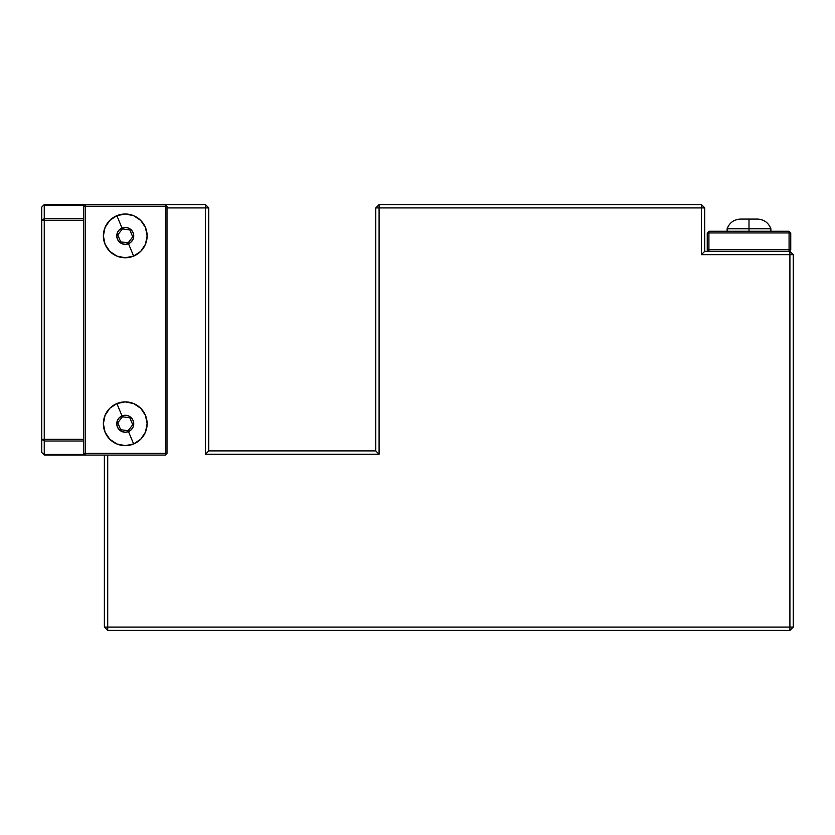 <?xml version="1.0" encoding="UTF-8"?>
<svg xmlns="http://www.w3.org/2000/svg" width="835" height="835" viewBox="0 0 835 835"><rect width="100%" height="100%" fill="white"/><g stroke="black" fill="none" stroke-linecap="round" stroke-linejoin="round"><path stroke-width="1.25" d="M701.4 204.575L379.09 204.575L701.4 204.575L701.4 254.654L789.91 254.654L789.91 627.085L107.715 627.085L107.715 455.075L107.715 627.085L789.91 627.085L789.91 630.425L793.25 627.085L793.25 254.654L789.91 251.314L789.075 251.314L789.91 251.314L789.91 254.654L793.25 254.654L793.25 627.085L789.91 627.085L789.91 630.425L107.715 630.425L789.91 630.425L793.25 627.085L789.91 627.085L789.91 254.654L793.25 254.654L789.91 251.314L789.91 254.654L701.4 254.654L704.74 251.314L704.74 207.915L701.4 204.575L701.4 207.915L704.74 207.915L704.74 251.314L708.915 251.314L704.74 251.314L701.4 254.654L701.4 207.915L704.74 207.915L701.4 204.575M205.41 204.575L165.33 204.575L205.41 204.575L205.41 454.24L379.09 454.24L379.09 207.915L701.4 207.915L379.09 207.915L379.09 204.575L375.75 207.915L375.75 450.9L208.75 450.9L208.75 207.915L205.41 204.575L205.41 207.915L167 207.915L208.75 207.915L205.41 204.575M104.375 455.075L104.375 627.085L107.715 630.425L107.715 627.085L104.375 627.085L107.715 630.425L107.715 627.085L104.375 627.085L104.375 455.075M208.75 207.915L208.75 450.9L205.41 454.24L205.41 207.915L208.75 207.915M208.75 450.9L375.75 450.9L379.09 454.24L205.41 454.24L208.75 450.9M375.75 450.9L375.75 207.915L379.09 207.915L379.09 454.24L375.75 450.9M375.75 207.915L379.09 207.915L379.09 204.575L375.75 207.915M789.075 249.644L708.915 249.644L708.915 232.944L789.075 232.944L789.075 249.644L789.075 232.944L790.745 232.944L790.745 249.644L790.745 232.944L789.075 231.274L789.075 232.944L790.745 232.944L789.075 231.274L708.915 231.274L789.075 231.274L789.075 232.944L708.915 232.944L708.915 249.644L707.245 249.644L707.245 232.944L707.245 249.644L708.915 251.314L789.075 251.314L790.745 249.644L789.075 249.644L789.075 251.314L708.915 251.314L708.915 249.644L789.075 249.644L789.075 251.314L790.745 249.644L789.075 249.644M708.915 231.274L708.915 232.944L708.915 231.274L707.245 232.944L708.915 232.944L707.245 232.944L708.915 231.274M708.915 251.314L708.915 249.644L707.245 249.644L708.915 251.314M85.17 455.075L165.33 455.075L167 453.405L167 206.245L85.17 206.245L85.17 453.405L165.33 453.405L165.33 206.245L165.33 455.075L167 453.405L165.33 453.405L167 453.405L167 206.245L165.33 204.575L85.17 204.575L85.17 206.245L167 206.245L165.33 204.575L165.33 206.245L165.33 204.575L85.17 204.575L83.5 206.245L83.5 453.405L85.17 455.075L165.33 455.075L165.33 453.405L85.17 453.405L85.17 455.075L85.17 453.405L83.5 453.405L85.17 455.075L44.255 455.075L85.17 455.075M83.5 453.405L85.17 453.405L85.17 206.245L83.5 206.245L83.5 453.405M83.5 206.245L85.17 206.245L85.17 204.575L83.5 206.245M748.995 228.769L748.995 231.274L748.995 228.769L770.872 228.769L748.995 228.769L748.995 219.083L748.995 228.769L727.118 228.769L748.995 228.769M757.47 219.083L748.995 219.083L757.47 219.083C764.015 219.438 768.482 222.674 770.872 228.769L770.872 231.274L770.872 228.769C768.482 222.674 764.015 219.438 757.47 219.083M740.52 219.083L748.995 219.083L740.52 219.083M133.631 256.094A21.877 21.877 0 0 1 105.043 244.269A21.877 21.877 0 0 1 116.869 215.68A21.877 21.877 0 0 0 105.043 244.269A21.877 21.877 0 0 0 133.631 256.094L128.496 243.726A8.475 8.475 0 0 1 117.411 239.134A8.475 8.475 0 0 1 122.004 228.049L116.869 215.68L122.004 228.049L119.248 229.896L117.411 232.641L116.775 235.887L117.411 239.134L119.259 241.889L122.004 243.726L125.25 244.363L128.496 243.726L131.252 241.879L133.089 239.134L133.725 235.887L133.089 232.641L131.241 229.886L128.496 228.049L125.25 227.412L122.004 228.049A8.475 8.475 0 0 1 133.089 232.641A8.475 8.475 0 0 1 128.496 243.726L133.631 256.094A21.877 21.877 0 0 0 145.457 227.506A21.877 21.877 0 0 0 116.869 215.68A21.877 21.877 0 0 1 145.457 227.506A21.877 21.877 0 0 1 133.631 256.094L140.729 251.356L145.467 244.248L147.127 235.877L145.457 227.506L140.718 220.409L133.61 215.67L125.24 214.01L116.869 215.68L109.771 220.419L105.033 227.527L103.373 235.898L105.043 244.269L109.782 251.366L116.89 256.105L125.26 257.764L133.631 256.094M129.832 229.907L122.369 228.926L129.832 229.907L132.723 236.869L128.131 242.849L120.668 241.868L128.131 242.849L132.723 236.869L129.832 229.907M117.777 234.906L122.369 228.926L117.777 234.906L120.668 241.868L117.777 234.906M133.631 443.969A21.877 21.877 0 0 1 105.043 432.144A21.877 21.877 0 0 1 116.869 403.555A21.877 21.877 0 0 0 105.043 432.144A21.877 21.877 0 0 0 133.631 443.969L128.496 431.601A8.475 8.475 0 0 1 117.411 427.009A8.475 8.475 0 0 1 122.004 415.924L116.869 403.555L122.004 415.924L119.248 417.771L117.411 420.516L116.775 423.762L117.411 427.009L119.259 429.764L122.004 431.601L125.25 432.238L128.496 431.601L131.252 429.754L133.089 427.009L133.725 423.762L133.089 420.516L131.241 417.761L128.496 415.924L125.25 415.287L122.004 415.924A8.475 8.475 0 0 1 133.089 420.516A8.475 8.475 0 0 1 128.496 431.601L133.631 443.969A21.877 21.877 0 0 0 145.457 415.381A21.877 21.877 0 0 0 116.869 403.555A21.877 21.877 0 0 1 145.457 415.381A21.877 21.877 0 0 1 133.631 443.969L140.729 439.231L145.467 432.123L147.127 423.752L145.457 415.381L140.718 408.284L133.61 403.545L125.24 401.885L116.869 403.555L109.771 408.294L105.033 415.402L103.373 423.773L105.043 432.144L109.782 439.241L116.89 443.98L125.26 445.639L133.631 443.969M129.832 417.782L122.369 416.801L129.832 417.782L132.723 424.744L128.131 430.724L120.668 429.743L128.131 430.724L132.723 424.744L129.832 417.782M117.777 422.781L122.369 416.801L117.777 422.781L120.668 429.743L117.777 422.781M85.17 204.575L44.255 204.575L41.75 207.08L41.75 452.57L44.255 454.438L84.533 454.438L44.255 454.438L44.255 441.005L44.255 454.438L41.75 452.57L44.255 455.075L41.75 452.57L41.75 220.315L83.5 220.315L44.255 220.315L44.255 439.335L44.255 218.645L83.5 218.645L44.255 218.645L41.75 220.315L44.255 220.315L44.255 205.212L44.255 218.645L41.75 220.315L41.75 207.08L44.255 204.575L85.17 204.575M84.533 205.212L44.255 205.212L44.255 204.575L44.255 205.212L84.533 205.212M83.5 439.335L41.75 439.335L44.255 441.005L44.255 439.335L41.75 439.335L44.255 441.005L44.255 439.335L83.5 439.335M83.5 441.005L44.255 441.005L83.5 441.005M727.118 228.769C729.508 222.674 733.975 219.438 740.509 219.083C733.975 219.438 729.508 222.674 727.118 228.769L727.118 231.274L727.118 228.769"/></g></svg>
